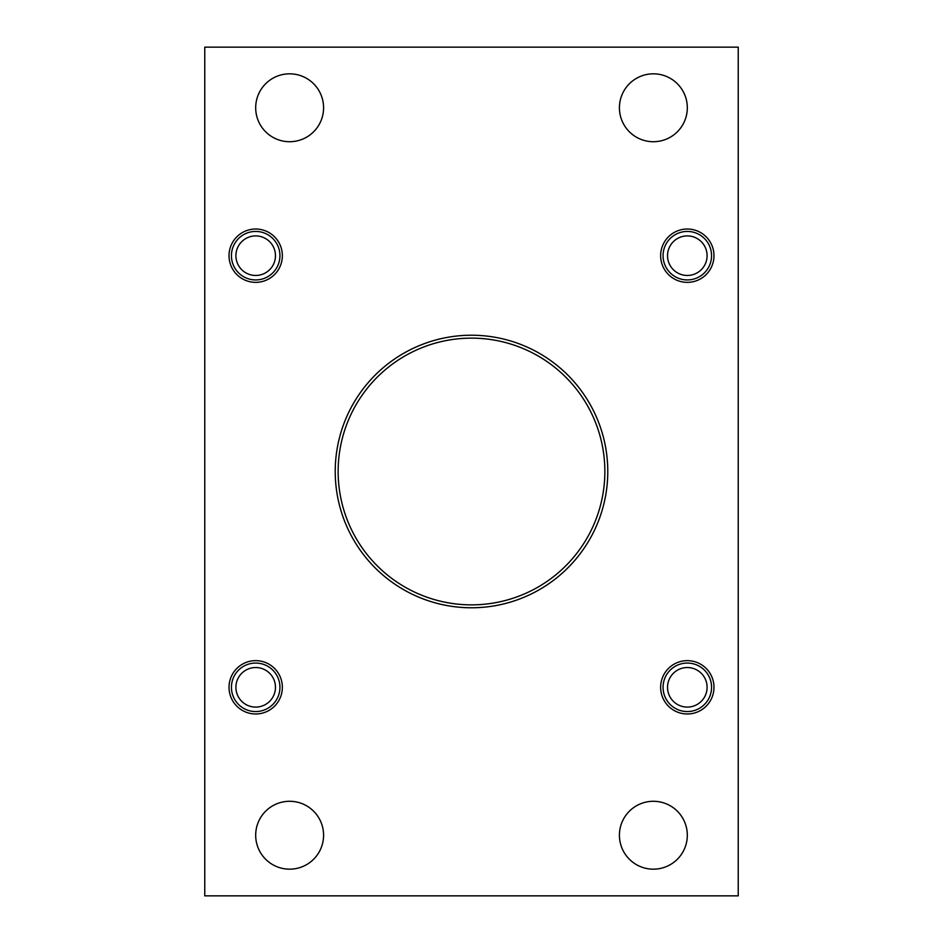 <?xml version="1.0" encoding="UTF-8"?>
<svg xmlns="http://www.w3.org/2000/svg" width="943" height="943" viewBox="0 0 943 943"><rect width="100%" height="100%" fill="white"/><g stroke="black" fill="none" stroke-linecap="round" stroke-linejoin="round"><path stroke-width="1.41" d="M738.239 47.15L204.761 47.15L204.761 895.85L738.239 895.85L738.239 47.15M687.317 107.773A33.948 33.948 0 0 0 636.395 78.375A33.948 33.948 0 0 0 636.395 137.171A33.948 33.948 0 0 0 687.317 107.773M687.317 835.227A33.948 33.948 0 0 0 636.395 805.829A33.948 33.948 0 0 0 636.395 864.625A33.948 33.948 0 0 0 687.317 835.227M323.579 107.773A33.948 33.948 0 0 0 272.657 78.375A33.948 33.948 0 0 0 272.657 137.171A33.948 33.948 0 0 0 323.579 107.773M323.579 835.227A33.948 33.948 0 0 0 272.657 805.829A33.948 33.948 0 0 0 272.657 864.625A33.948 33.948 0 0 0 323.579 835.227M229.019 255.683A26.675 26.675 0 0 1 269.026 232.591A26.675 26.675 0 0 1 269.026 278.786A26.675 26.675 0 0 1 229.019 255.683M660.642 687.317A26.675 26.675 0 0 1 700.649 664.214A26.675 26.675 0 0 1 700.649 710.409A26.675 26.675 0 0 1 660.642 687.317M229.019 687.317A26.675 26.675 0 0 1 269.026 664.214A26.675 26.675 0 0 1 269.026 710.409A26.675 26.675 0 0 1 229.019 687.317M660.642 255.683A26.675 26.675 0 0 1 700.649 232.591A26.675 26.675 0 0 1 700.649 278.786A26.675 26.675 0 0 1 660.642 255.683M335.225 471.5A136.275 136.275 0 0 1 539.644 353.484A136.275 136.275 0 0 1 539.644 589.516A136.275 136.275 0 0 1 335.225 471.5M338.136 471.5A133.364 133.364 0 0 1 538.182 356.006A133.364 133.364 0 0 1 538.182 586.994A133.364 133.364 0 0 1 338.136 471.5M687.317 231.436A24.247 24.247 0 0 0 666.312 267.812A24.247 24.247 0 0 0 708.311 267.812A24.247 24.247 0 0 0 687.317 231.436M687.317 235.903A19.791 19.791 0 0 0 670.178 265.584A19.791 19.791 0 0 0 704.445 265.584A19.791 19.791 0 0 0 687.317 235.903M687.317 663.059A24.247 24.247 0 0 0 666.312 699.435A24.247 24.247 0 0 0 708.311 699.435A24.247 24.247 0 0 0 687.317 663.059M687.317 667.526A19.791 19.791 0 0 0 670.178 697.207A19.791 19.791 0 0 0 704.445 697.207A19.791 19.791 0 0 0 687.317 667.526M255.683 231.436A24.247 24.247 0 0 0 234.689 267.812A24.247 24.247 0 0 0 276.688 267.812A24.247 24.247 0 0 0 255.683 231.436M255.683 235.903A19.791 19.791 0 0 0 238.555 265.584A19.791 19.791 0 0 0 272.822 265.584A19.791 19.791 0 0 0 255.683 235.903M255.683 663.059A24.247 24.247 0 0 0 234.689 699.435A24.247 24.247 0 0 0 276.688 699.435A24.247 24.247 0 0 0 255.683 663.059M255.683 667.526A19.791 19.791 0 0 0 238.555 697.207A19.791 19.791 0 0 0 272.822 697.207A19.791 19.791 0 0 0 255.683 667.526"/></g></svg>

